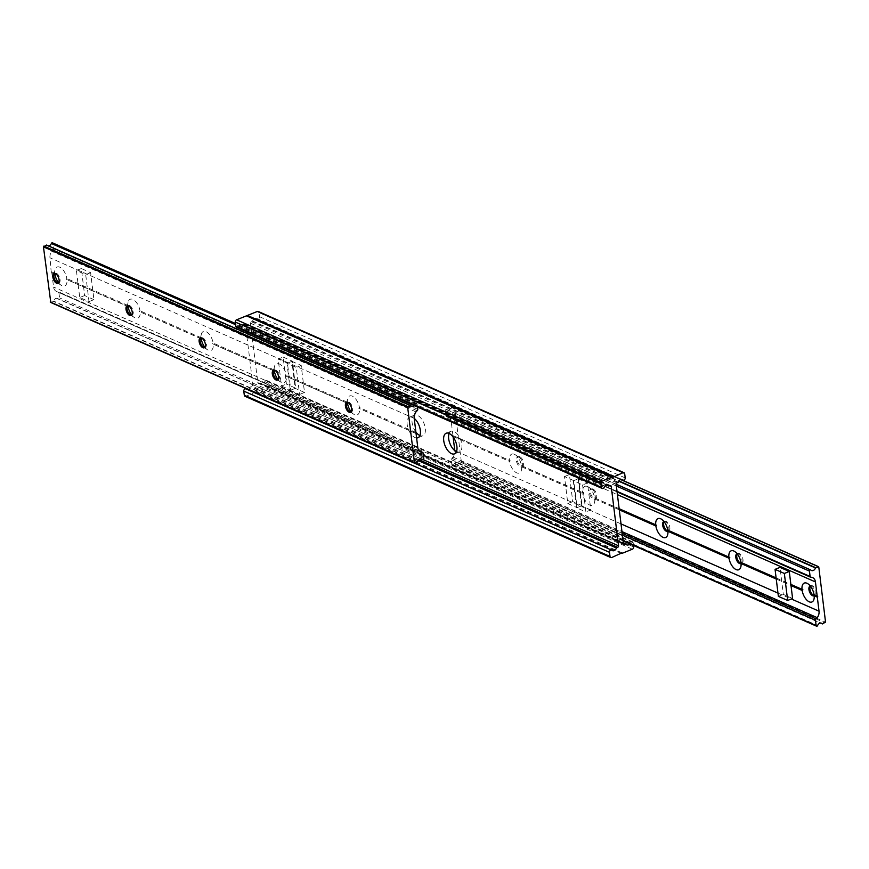 <?xml version="1.0" encoding="UTF-8"?>
<svg xmlns="http://www.w3.org/2000/svg" width="869" height="869" viewBox="0 0 869 869"><rect width="100%" height="100%" fill="white"/><g stroke="black" fill="none" stroke-linecap="round" stroke-linejoin="round"><path stroke-width="0.65" stroke-dasharray="4.34 3.26" d="M350.946 411.993A5.257 2.672 -111.9 0 0 351.478 411.895A5.257 2.672 -111.9 0 0 352.401 407.213A5.257 2.672 -111.9 0 0 348.936 402.238A5.257 2.672 -111.9 0 0 347.567 402.141A5.257 2.672 -111.9 0 0 347.111 402.445M415.512 433.197L358.647 408.126L359.418 407.528A10.2 5.192 -111.9 0 0 352.325 396.145A10.2 5.192 -111.9 0 0 347.546 398.958A10.2 5.192 -111.9 0 0 347.372 402.217L347.307 403.129L285.499 375.886L286.281 375.278A10.2 5.192 -111.9 0 0 279.188 363.905A10.2 5.192 -111.9 0 0 274.408 366.718A10.2 5.192 -111.9 0 0 274.235 369.977L274.169 370.889L212.362 343.646L213.144 343.038A10.2 5.192 -111.9 0 0 206.051 331.665A10.2 5.192 -111.9 0 0 201.271 334.478A10.2 5.192 -111.9 0 0 201.097 337.726L201.032 338.649L139.225 311.406L140.007 310.798A10.2 5.192 -111.9 0 0 132.914 299.425A10.2 5.192 -111.9 0 0 128.134 302.238A10.2 5.192 -111.9 0 0 127.96 305.486L127.884 306.409L66.087 279.166L66.859 278.558A10.2 5.192 -111.9 0 0 59.765 267.185A10.2 5.192 -111.9 0 0 54.986 269.987A10.2 5.192 -111.9 0 0 54.823 273.246L54.747 274.159L51.271 272.627L49.967 257.811A7.419 5.659 -66.2 0 1 51.76 251.337A4.877 3.715 -66.2 0 1 52.922 250.153A1.238 0.945 113.8 0 0 53.52 248.773L52.868 243.418A0.988 0.75 113.8 0 0 52.477 242.831M351.141 411.776A10.2 5.192 -111.9 0 0 353.672 414.198A10.2 5.192 -111.9 0 0 354.606 414.709A10.2 5.192 -111.9 0 0 359.56 408.647L358.647 408.126M277.808 379.753A5.257 2.672 -111.9 0 0 278.341 379.644A5.257 2.672 -111.9 0 0 279.264 374.963A5.257 2.672 -111.9 0 0 275.799 369.998A5.257 2.672 -111.9 0 0 274.419 369.901A5.257 2.672 -111.9 0 0 273.974 370.194M278.004 379.536A10.2 5.192 -111.9 0 0 280.535 381.958A10.2 5.192 -111.9 0 0 281.469 382.469A10.2 5.192 -111.9 0 0 286.422 376.407L285.499 375.886M204.671 347.513A5.257 2.672 -111.9 0 0 205.203 347.404A5.257 2.672 -111.9 0 0 206.127 342.723A5.257 2.672 -111.9 0 0 202.651 337.748A5.257 2.672 -111.9 0 0 201.282 337.661A5.257 2.672 -111.9 0 0 200.826 337.954M204.867 347.285A10.2 5.192 -111.9 0 0 207.398 349.718A10.2 5.192 -111.9 0 0 208.332 350.229A10.2 5.192 -111.9 0 0 213.285 344.167L212.362 343.646M131.534 315.262A5.257 2.672 -111.9 0 0 132.066 315.165A5.257 2.672 -111.9 0 0 132.979 310.483A5.257 2.672 -111.9 0 0 129.514 305.508A5.257 2.672 -111.9 0 0 128.145 305.421A5.257 2.672 -111.9 0 0 127.689 305.714M131.719 315.045A10.2 5.192 -111.9 0 0 134.26 317.478A10.2 5.192 -111.9 0 0 135.184 317.989A10.2 5.192 -111.9 0 0 140.137 311.928L139.225 311.406M58.386 283.022A5.257 2.672 -111.9 0 0 58.918 282.925A5.257 2.672 -111.9 0 0 59.842 278.243A5.257 2.672 -111.9 0 0 56.376 273.268A5.257 2.672 -111.9 0 0 55.008 273.181A5.257 2.672 -111.9 0 0 54.551 273.474M58.581 282.805A10.2 5.192 -111.9 0 0 61.112 285.238A10.2 5.192 -111.9 0 0 62.047 285.749A10.2 5.192 -111.9 0 0 67 279.677L66.087 279.166M415.936 432.436L359.418 407.528M347.513 403.335L286.422 376.407M347.372 402.217L286.281 375.278M274.376 371.096L213.285 344.167M274.235 369.977L213.144 343.038M201.239 338.856L140.137 311.928M201.097 337.726L140.007 310.798M128.091 306.616L67 279.677M54.953 274.376L51.271 272.627M127.96 305.486L66.859 278.558M415.013 462.916L50.782 302.347L53.552 301.054A3.433 2.618 -66.2 0 1 57.517 298.491A3.433 2.618 -66.2 0 1 58.18 298.969A0.988 0.75 113.8 0 0 59.548 297.882L58.896 292.527A1.238 0.945 113.8 0 0 58.027 291.723A4.877 3.715 -66.2 0 1 56.702 291.549A7.419 5.659 -66.2 0 1 56.496 291.463A7.419 5.659 -66.2 0 1 53.563 287.063L51.836 272.996M290.289 390.355L299.577 394.45L297.991 381.502L296.264 367.446L286.976 363.351L290.289 390.355L295.221 388.367L291.908 361.363L286.976 363.351M416.066 433.555L359.56 408.647M78.134 284.587L79.72 297.524L89.007 301.619L85.694 274.615L76.407 270.52L78.134 284.587M54.823 273.246L51.695 271.867M417.468 407.029L417.098 403.976A0.988 0.75 113.8 0 0 415.599 404.052A3.433 2.618 -66.2 0 1 414.48 405.704M48.577 245.938A3.433 2.618 -66.2 0 1 47.502 245.775A3.433 2.618 -66.2 0 1 46.687 245.134M93.939 299.642L84.651 295.547L81.338 268.543L90.626 272.638L93.939 299.642L89.007 301.619M90.626 272.638L85.694 274.615M84.651 295.547L79.72 297.524M81.338 268.543L76.407 270.52M291.908 361.363L301.195 365.458L304.508 392.462L299.577 394.45M301.195 365.458L296.264 367.446M304.508 392.462L295.221 388.367M519.879 456.801A5.257 2.672 68.1 0 1 523.344 461.776A5.257 2.672 68.1 0 1 522.421 466.457A5.257 2.672 68.1 0 1 521.052 466.371A5.257 2.672 68.1 0 1 517.587 461.396A5.257 2.672 68.1 0 1 518.5 456.714A5.257 2.672 68.1 0 1 519.879 456.801M518.891 457.203A5.257 2.672 68.1 0 1 519.369 457.463A5.257 2.672 68.1 0 1 522.53 465.317A5.257 2.672 68.1 0 1 521.433 466.859A5.257 2.672 68.1 0 1 520.064 466.762A5.257 2.672 68.1 0 1 516.599 461.787A5.257 2.672 68.1 0 1 517.522 457.105A5.257 2.672 68.1 0 1 518.891 457.203M514.394 454.291A10.2 5.192 68.1 0 1 515.328 454.802A10.2 5.192 68.1 0 1 521.487 465.665L521.628 466.783A10.2 5.192 68.1 0 1 521.454 470.042A10.2 5.192 68.1 0 1 516.675 472.855A10.2 5.192 68.1 0 1 509.582 461.472L510.353 460.874L509.44 460.353A10.2 5.192 68.1 0 1 514.394 454.291M593.016 489.041A5.257 2.672 68.1 0 1 596.482 494.016A5.257 2.672 68.1 0 1 595.558 498.697A5.257 2.672 68.1 0 1 594.19 498.61A5.257 2.672 68.1 0 1 590.724 493.635A5.257 2.672 68.1 0 1 591.648 488.954A5.257 2.672 68.1 0 1 593.016 489.041M592.028 489.443A5.257 2.672 68.1 0 1 592.506 489.703A5.257 2.672 68.1 0 1 595.667 497.557A5.257 2.672 68.1 0 1 594.581 499.099A5.257 2.672 68.1 0 1 593.201 499.002A5.257 2.672 68.1 0 1 589.736 494.037A5.257 2.672 68.1 0 1 590.659 489.356A5.257 2.672 68.1 0 1 592.028 489.443M587.531 486.531A10.2 5.192 68.1 0 1 588.465 487.042A10.2 5.192 68.1 0 1 594.624 497.904L594.765 499.023A10.2 5.192 68.1 0 1 594.592 502.282A10.2 5.192 68.1 0 1 589.812 505.095A10.2 5.192 68.1 0 1 582.719 493.722L583.501 493.114L582.578 492.593A10.2 5.192 68.1 0 1 587.531 486.531M664.133 521.715A5.257 2.672 68.1 0 1 664.785 521.194A5.257 2.672 68.1 0 1 666.154 521.291A5.257 2.672 68.1 0 1 669.619 526.256A5.257 2.672 68.1 0 1 668.706 530.937A5.257 2.672 68.1 0 1 667.924 531.024M663.992 521.53A5.257 2.672 68.1 0 1 665.165 521.682A5.257 2.672 68.1 0 1 665.654 521.954A5.257 2.672 68.1 0 1 668.804 529.797A5.257 2.672 68.1 0 1 667.903 531.241M737.281 553.955A5.257 2.672 68.1 0 1 737.922 553.434A5.257 2.672 68.1 0 1 739.291 553.531A5.257 2.672 68.1 0 1 742.767 558.506A5.257 2.672 68.1 0 1 741.844 563.188A5.257 2.672 68.1 0 1 741.061 563.264M737.129 553.77A5.257 2.672 68.1 0 1 738.313 553.922A5.257 2.672 68.1 0 1 738.791 554.194A5.257 2.672 68.1 0 1 741.941 562.047A5.257 2.672 68.1 0 1 741.04 563.492M810.419 586.195A5.257 2.672 68.1 0 1 811.059 585.684A5.257 2.672 68.1 0 1 812.439 585.771A5.257 2.672 68.1 0 1 815.904 590.746A5.257 2.672 68.1 0 1 814.981 595.428A5.257 2.672 68.1 0 1 814.199 595.515M810.277 586.01A5.257 2.672 68.1 0 1 811.45 586.173A5.257 2.672 68.1 0 1 811.928 586.434A5.257 2.672 68.1 0 1 815.089 594.287A5.257 2.672 68.1 0 1 814.188 595.732M453.118 436.977L453.488 435.803L510.353 460.874M453.488 435.803L509.44 460.353M521.693 465.871L583.501 493.114M521.628 466.783L582.719 493.722M521.487 465.665L582.578 492.593M594.831 498.111L619.162 508.843M594.765 499.023L619.293 509.842M594.624 497.904L619.152 508.713M776.126 578.026L790.888 584.533M776.245 579.036L791.007 585.543M776.104 577.907L790.866 584.413M452.934 435.445L451.207 421.378A7.419 5.659 113.8 0 0 448.274 416.968A7.419 5.659 113.8 0 0 448.056 416.881A4.877 3.715 113.8 0 0 446.731 416.707A1.238 0.945 -66.2 0 1 445.873 415.914L445.21 410.559A0.988 0.75 -66.2 0 1 446.59 409.473A3.433 2.618 113.8 0 0 447.253 409.94A3.433 2.618 113.8 0 0 451.207 407.387L454.541 406.453L461.32 461.58L458.072 463.296A3.433 2.618 113.8 0 0 457.268 462.656A3.433 2.618 113.8 0 0 453.401 464.948A0.988 0.75 -66.2 0 1 451.902 465.024L451.239 459.658A1.238 0.945 -66.2 0 1 451.837 458.278A4.877 3.715 113.8 0 0 452.999 457.105A7.419 5.659 113.8 0 0 454.791 450.631M582.024 505.649L572.736 501.554L571.009 487.498L569.423 474.55L578.711 478.645L582.024 505.649L577.092 507.637L573.779 480.633L578.711 478.645M453.064 436.564L509.582 461.472M792.593 598.48L783.306 594.385L779.993 567.381M778.374 596.362L783.306 594.385M573.779 480.633L564.492 476.538L567.805 503.542L572.736 501.554M564.492 476.538L569.423 474.55M567.805 503.542L577.092 507.637M449.121 433.446A11.123 5.67 68.1 0 1 451.098 431.252A11.123 5.67 68.1 0 1 461.83 444.472A11.123 5.67 68.1 0 1 459.397 451.891A11.123 5.67 68.1 0 1 456.453 451.674M416.609 437.965A11.123 5.67 68.1 0 1 407.17 424.528A11.123 5.67 68.1 0 1 409.603 417.109A11.123 5.67 68.1 0 1 414.209 418.369L49.967 257.811M415.882 432.023A11.123 5.67 68.1 0 1 412.102 422.551A11.123 5.67 68.1 0 1 414.535 415.132A11.123 5.67 68.1 0 1 425.267 428.352A11.123 5.67 68.1 0 1 422.834 435.771A11.123 5.67 68.1 0 1 419.879 435.554M245.036 396.318A1.857 1.412 113.8 0 0 245.992 396.318L256.279 391.593L266.707 387.987A1.857 1.412 113.8 0 0 267.978 385.706L267.478 381.589A1.781 1.358 113.8 0 0 264.817 381.6A3.433 2.618 -66.2 0 1 261.037 383.663A3.433 2.618 -66.2 0 1 260.189 382.968L258.886 383.338A1.238 0.945 -66.2 0 1 257.767 382.61L250.468 323.203A1.238 0.945 -66.2 0 1 251.315 321.682L252.586 321.019A3.433 2.618 -66.2 0 1 256.561 318.38A3.433 2.618 -66.2 0 1 257.094 318.717A1.781 1.358 113.8 0 0 259.505 316.685L258.995 312.568A1.857 1.412 113.8 0 0 258.267 311.471M582.578 484.924L585.891 511.928L576.603 507.833L573.29 480.829L582.578 484.924L587.509 482.947L590.822 509.951L585.891 511.928M283.109 357.072L292.397 361.167L295.71 388.171L286.422 384.076L283.109 357.072L278.178 359.049L281.491 386.053L286.422 384.076M236.531 327.265A1.781 1.358 113.8 0 0 238.486 326.19A3.433 2.618 -66.2 0 1 242.266 324.126A3.433 2.618 -66.2 0 1 243.114 324.821L244.417 324.452A1.238 0.945 -66.2 0 1 245.536 325.18L252.836 384.587A1.238 0.945 -66.2 0 1 251.988 386.108L250.717 386.781A3.433 2.618 -66.2 0 1 248.176 389.508M247.078 316.11L246.459 315.838M612.721 477.407L247.024 316.207M247.491 389.584A3.433 2.618 -66.2 0 1 246.731 389.421A3.433 2.618 -66.2 0 1 246.209 389.084L611.906 550.283M621.552 553.553L255.855 392.353M621.976 552.793L256.279 391.593M621.922 552.89L256.844 391.952M633.501 545.482L633.175 542.799A1.781 1.358 113.8 0 0 630.514 542.81A3.433 2.618 -66.2 0 1 629.84 543.875M281.491 386.053L290.778 390.148L287.465 363.144L292.397 361.167M290.778 390.148L295.71 388.171M287.465 363.144L278.178 359.049M590.822 509.951L581.535 505.856L576.603 507.833M581.535 505.856L578.222 478.852L573.29 480.829M578.222 478.852L587.509 482.947M417.554 461.895L53.313 301.326M417.793 461.613L53.552 301.054M420.954 458.886L58.18 298.969M423.79 458.441L59.548 297.882M423.127 453.086L58.896 292.527M419.238 450.957L58.027 291.723M420.52 451.934L56.702 291.549M417.793 447.622L53.563 287.063M416.001 411.895L51.76 251.337M417.163 410.722L52.922 250.153M417.761 409.342L53.52 248.773M417.098 403.976L52.868 243.418M415.599 404.052L235.651 324.724M461.32 461.58L825.55 622.15M460.885 462.351L825.126 622.91M458.354 463.362L822.585 623.931M458.072 463.296L820.477 623.051M453.401 464.948L817.631 625.517M451.902 465.024L623.051 540.464M451.239 459.658L622.389 535.108M451.837 458.278L622.182 533.37M452.999 457.105L621.965 531.589M456.551 451.402L621.02 523.909M777.972 593.092L791.333 598.98M451.207 421.378L617.424 494.657M448.056 416.881L812.298 577.451M446.731 416.707L810.973 577.277M445.873 415.914L617.023 491.365M445.21 410.559L616.36 485.999M446.59 409.473L616.154 484.229M451.207 407.387L618.706 481.22M451.445 407.105L618.902 480.926M453.987 406.084L620.629 479.547M454.541 406.453L818.783 567.022M623.464 543.82L257.767 382.61M616.164 484.413L250.468 323.203M609.832 485.771L245.536 325.18M423.116 459.658L252.836 384.587M604.183 487.4L238.486 326.19M606.877 485.174L243.114 324.821M609.05 486.086L243.353 324.887M610.114 485.662L244.417 324.452M418.967 459.723L251.988 386.108M418.402 460.374L250.924 386.542M418.239 460.624L250.717 386.781M611.689 557.529L245.992 396.318M632.404 549.197L266.707 387.987M633.675 546.916L267.978 385.706M633.175 542.799L267.478 381.589M630.514 542.81L264.817 381.6M623.366 543.071L260.189 382.968M623.377 543.114L259.95 382.914M623.529 544.081L258.886 383.338M617.012 482.892L251.315 321.682M618.076 482.458L252.379 321.248M618.283 482.219L252.586 321.019M621.661 479.427L257.094 318.717M625.202 477.896L259.505 316.685M624.702 473.779L258.995 312.568M347.567 402.141L346.579 402.543M349.631 411.537L353.672 414.198M346.47 403.683L347.546 398.958M274.419 369.901L273.442 370.303M276.494 379.297L280.535 381.958M273.333 371.443L274.408 366.718M201.282 337.661L200.294 338.063M203.346 347.046L207.398 349.718M200.196 339.203L201.271 334.478M128.145 305.421L127.156 305.812M130.209 314.806L134.26 317.478M127.059 306.953L128.134 302.238M55.008 273.181L54.019 273.572M57.072 282.566L61.112 285.238M53.911 274.713L54.986 269.987M421.747 459.06L57.517 298.491M420.846 458.886L58.364 299.099M419.097 450.794L58.408 291.788M420.726 452.032L56.496 291.463M416.707 403.401L235.499 323.518M411.732 406.344L47.502 245.775M58.918 282.925L57.941 283.316M132.066 315.165L131.078 315.566M205.203 347.404L204.215 347.806M278.341 379.644L277.352 380.046M351.478 411.895L350.5 412.286M521.433 466.859L522.421 466.457M519.369 457.463L515.328 454.802M522.53 465.317L521.454 470.042M594.581 499.099L595.558 498.697M592.506 489.703L588.465 487.042M595.667 497.557L594.592 502.282M667.718 531.339L668.706 530.937M665.654 521.954L661.602 519.282M668.804 529.797L667.729 534.522M740.855 563.579L741.844 563.188M738.791 554.194L734.739 551.522M741.941 562.047L740.866 566.762M813.992 595.819L814.981 595.428M811.928 586.434L807.888 583.762M815.089 594.287L814.014 599.013M458.159 463.373L820.423 623.062M457.268 462.656L821.498 623.225M452.293 465.599L623.106 540.909M448.274 416.968L812.504 577.537M446.362 416.653L617.088 491.908M446.394 409.342L616.164 484.174M447.253 409.94L811.483 570.509M454.302 406.084L620.824 479.492M810.082 586.075L811.059 585.684M736.934 553.835L737.922 553.434M663.797 521.596L664.785 521.194M590.659 489.356L591.648 488.954M517.522 457.105L518.5 456.714M459.397 451.891L454.465 453.868M422.834 435.771L417.902 437.748M607.963 485.337L242.266 324.126M606.823 485.184L243.19 324.887M610.744 485.662L245.047 324.452M612.439 550.62L246.731 389.421M632.469 541.735L266.772 380.524M626.734 544.874L261.037 383.663M623.366 543.038L260.113 382.903M623.953 544.548L258.256 383.338M622.269 479.579L256.561 318.38M621.509 479.416L257.365 318.89M414.535 415.132L409.603 417.109M451.098 431.252L446.166 433.229"/><path stroke-width="1.3" d="M347.948 402.629A5.257 2.672 -111.9 0 0 346.579 402.543A5.257 2.672 -111.9 0 0 345.656 407.224A5.257 2.672 -111.9 0 0 349.121 412.199A5.257 2.672 -111.9 0 0 350.5 412.286A5.257 2.672 -111.9 0 0 351.413 407.604A5.257 2.672 -111.9 0 0 347.948 402.629M347.111 402.445A5.257 2.672 -111.9 0 0 346.47 403.683A5.257 2.672 -111.9 0 0 349.631 411.537A5.257 2.672 -111.9 0 0 350.109 411.797A5.257 2.672 -111.9 0 0 350.946 411.993M347.372 402.217L347.513 403.335A10.2 5.192 -111.9 0 0 351.141 411.776M274.81 370.39A5.257 2.672 -111.9 0 0 273.442 370.303A5.257 2.672 -111.9 0 0 272.518 374.984A5.257 2.672 -111.9 0 0 275.984 379.959A5.257 2.672 -111.9 0 0 277.352 380.046A5.257 2.672 -111.9 0 0 278.276 375.365A5.257 2.672 -111.9 0 0 274.81 370.39M273.974 370.194A5.257 2.672 -111.9 0 0 273.333 371.443A5.257 2.672 -111.9 0 0 276.494 379.297A5.257 2.672 -111.9 0 0 276.972 379.557A5.257 2.672 -111.9 0 0 277.808 379.753M274.235 369.977L274.376 371.096A10.2 5.192 -111.9 0 0 278.004 379.536M201.673 338.15A5.257 2.672 -111.9 0 0 200.294 338.063A5.257 2.672 -111.9 0 0 199.381 342.744A5.257 2.672 -111.9 0 0 202.846 347.709A5.257 2.672 -111.9 0 0 204.215 347.806A5.257 2.672 -111.9 0 0 205.138 343.125A5.257 2.672 -111.9 0 0 201.673 338.15M200.826 337.954A5.257 2.672 -111.9 0 0 200.196 339.203A5.257 2.672 -111.9 0 0 203.346 347.046A5.257 2.672 -111.9 0 0 203.835 347.318A5.257 2.672 -111.9 0 0 204.671 347.513M201.097 337.726L201.239 338.856A10.2 5.192 -111.9 0 0 204.867 347.285M128.525 305.91A5.257 2.672 -111.9 0 0 127.156 305.812A5.257 2.672 -111.9 0 0 126.233 310.494A5.257 2.672 -111.9 0 0 129.709 315.469A5.257 2.672 -111.9 0 0 131.078 315.566A5.257 2.672 -111.9 0 0 132.001 310.885A5.257 2.672 -111.9 0 0 128.525 305.91M127.689 305.714A5.257 2.672 -111.9 0 0 127.059 306.953A5.257 2.672 -111.9 0 0 130.209 314.806A5.257 2.672 -111.9 0 0 130.687 315.078A5.257 2.672 -111.9 0 0 131.534 315.262M127.96 305.486L128.091 306.616A10.2 5.192 -111.9 0 0 131.719 315.045M55.388 273.67A5.257 2.672 -111.9 0 0 54.019 273.572A5.257 2.672 -111.9 0 0 53.096 278.254A5.257 2.672 -111.9 0 0 56.561 283.229A5.257 2.672 -111.9 0 0 57.941 283.316A5.257 2.672 -111.9 0 0 58.853 278.634A5.257 2.672 -111.9 0 0 55.388 273.67M54.551 273.474A5.257 2.672 -111.9 0 0 53.911 274.713A5.257 2.672 -111.9 0 0 57.072 282.566A5.257 2.672 -111.9 0 0 57.55 282.827A5.257 2.672 -111.9 0 0 58.386 283.022M54.823 273.246L54.953 274.376A10.2 5.192 -111.9 0 0 58.581 282.805M414.48 405.704A3.433 2.618 -66.2 0 1 411.732 406.344A3.433 2.618 -66.2 0 1 410.928 405.704L407.68 407.42L414.459 462.547L417.793 461.613A3.433 2.618 -66.2 0 1 421.747 459.06A3.433 2.618 -66.2 0 1 422.41 459.527A0.988 0.75 113.8 0 0 423.79 458.441L423.127 453.086A1.238 0.945 113.8 0 0 422.269 452.293A4.877 3.715 -66.2 0 1 420.944 452.119A7.419 5.659 -66.2 0 1 420.726 452.032A7.419 5.659 -66.2 0 1 417.793 447.622L414.209 418.369A7.419 5.659 -66.2 0 1 416.001 411.895A4.877 3.715 -66.2 0 1 417.163 410.722A1.238 0.945 113.8 0 0 417.761 409.342L417.468 407.029M410.722 405.617L46.6 245.069L43.45 246.85L50.782 302.347M235.499 323.518L52.477 242.831A0.988 0.75 113.8 0 0 51.369 243.483A3.433 2.618 -66.2 0 1 48.577 245.938M667.924 531.024A5.257 2.672 68.1 0 1 667.327 530.85A5.257 2.672 68.1 0 1 664.09 526.625A5.257 2.672 68.1 0 1 664.133 521.715M667.903 531.241A5.257 2.672 68.1 0 1 667.718 531.339A5.257 2.672 68.1 0 1 666.349 531.252A5.257 2.672 68.1 0 1 662.873 526.277A5.257 2.672 68.1 0 1 663.797 521.596A5.257 2.672 68.1 0 1 663.992 521.53M660.668 518.771A10.2 5.192 68.1 0 1 661.602 519.282A10.2 5.192 68.1 0 1 667.761 530.144L667.903 531.274A10.2 5.192 68.1 0 1 667.729 534.522A10.2 5.192 68.1 0 1 662.949 537.335A10.2 5.192 68.1 0 1 655.856 525.962L656.638 525.354L655.715 524.833A10.2 5.192 68.1 0 1 660.668 518.771M741.061 563.264A5.257 2.672 68.1 0 1 740.475 563.09A5.257 2.672 68.1 0 1 737.238 558.865A5.257 2.672 68.1 0 1 737.281 553.955M667.761 530.144L728.863 557.072A10.2 5.192 68.1 0 1 733.816 551.011A10.2 5.192 68.1 0 1 734.739 551.522A10.2 5.192 68.1 0 1 740.909 562.384L741.04 563.514A5.257 2.672 68.1 0 1 740.855 563.579A5.257 2.672 68.1 0 1 739.486 563.492A5.257 2.672 68.1 0 1 736.021 558.517A5.257 2.672 68.1 0 1 736.934 553.835A5.257 2.672 68.1 0 1 737.129 553.77M776.245 579.036L741.04 563.514A10.2 5.192 68.1 0 1 740.866 566.762A10.2 5.192 68.1 0 1 736.086 569.575A10.2 5.192 68.1 0 1 728.993 558.202L729.775 557.594L728.863 557.072M814.199 595.515A5.257 2.672 68.1 0 1 813.612 595.33A5.257 2.672 68.1 0 1 810.375 591.105A5.257 2.672 68.1 0 1 810.419 586.195M790.888 584.533L802 589.323A10.2 5.192 68.1 0 1 806.953 583.251A10.2 5.192 68.1 0 1 807.888 583.762A10.2 5.192 68.1 0 1 814.047 594.624L814.177 595.754A5.257 2.672 68.1 0 1 813.992 595.819A5.257 2.672 68.1 0 1 812.624 595.732A5.257 2.672 68.1 0 1 809.158 590.757A5.257 2.672 68.1 0 1 810.082 586.075A5.257 2.672 68.1 0 1 810.277 586.01M814.047 594.624L817.164 596.004L815.437 581.937A7.419 5.659 113.8 0 0 812.504 577.537A7.419 5.659 113.8 0 0 812.298 577.451A4.877 3.715 113.8 0 0 810.973 577.277A1.238 0.945 -66.2 0 1 810.104 576.473L809.452 571.118A0.988 0.75 -66.2 0 1 810.82 570.031A3.433 2.618 113.8 0 0 811.483 570.509A3.433 2.618 113.8 0 0 815.448 567.946L818.783 567.022L825.55 622.15L822.313 623.866A3.433 2.618 113.8 0 0 821.498 623.225A3.433 2.618 113.8 0 0 817.631 625.517A0.988 0.75 -66.2 0 1 816.132 625.582L815.48 620.227A1.238 0.945 -66.2 0 1 816.078 618.847A4.877 3.715 113.8 0 0 817.24 617.663A7.419 5.659 113.8 0 0 819.032 611.189L817.305 597.133L814.177 595.754A10.2 5.192 68.1 0 1 814.014 599.013A10.2 5.192 68.1 0 1 809.235 601.815A10.2 5.192 68.1 0 1 802.141 590.442L802.913 589.834M619.162 508.843L656.638 525.354M619.293 509.842L655.856 525.962M619.152 508.713L655.715 524.833M667.968 530.351L729.775 557.594M667.903 531.274L728.993 558.202M741.116 562.591L776.126 578.026M775.061 569.358L778.374 596.362L787.662 600.457L784.349 573.453L775.061 569.358L779.993 567.381L789.28 571.476L791.007 585.543L802.141 590.442M814.253 594.841L817.164 596.004M817.305 597.133L817.729 596.373M740.909 562.384L776.104 577.907M790.866 584.413L802 589.323M456.551 451.402L454.791 450.631L453.118 436.977M791.007 585.543L792.593 598.48L787.662 600.457M784.349 573.453L789.28 571.476M456.898 446.449A11.123 5.67 68.1 0 1 454.465 453.868A11.123 5.67 68.1 0 1 443.733 440.648A11.123 5.67 68.1 0 1 446.166 433.229A11.123 5.67 68.1 0 1 456.898 446.449M456.453 451.674A11.123 5.67 68.1 0 1 448.665 438.671A11.123 5.67 68.1 0 1 449.121 433.446M414.209 418.369A11.123 5.67 68.1 0 1 420.335 430.329A11.123 5.67 68.1 0 1 417.902 437.748A11.123 5.67 68.1 0 1 416.609 437.965M419.879 435.554A11.123 5.67 68.1 0 1 415.882 432.023M629.84 543.875A3.433 2.618 -66.2 0 1 626.734 544.874A3.433 2.618 -66.2 0 1 625.886 544.179L624.583 544.548A1.238 0.945 -66.2 0 1 623.464 543.82L616.164 484.413A1.238 0.945 -66.2 0 1 617.012 482.892L618.283 482.219A3.433 2.618 -66.2 0 1 622.269 479.579A3.433 2.618 -66.2 0 1 622.791 479.916A1.781 1.358 113.8 0 0 625.202 477.896L624.702 473.779A1.857 1.412 113.8 0 0 623.008 472.682L612.721 477.407L246.459 315.838L236.596 319.803A1.857 1.412 113.8 0 0 235.325 322.084L235.825 326.201A1.781 1.358 113.8 0 0 236.531 327.265L602.228 488.476A1.781 1.358 113.8 0 0 604.183 487.4A3.433 2.618 -66.2 0 1 607.963 485.337A3.433 2.618 -66.2 0 1 608.811 486.032L610.114 485.662A1.238 0.945 -66.2 0 1 611.233 486.39L618.532 545.797A1.238 0.945 -66.2 0 1 617.685 547.318L616.414 547.981A3.433 2.618 -66.2 0 1 612.439 550.62A3.433 2.618 -66.2 0 1 611.906 550.283A1.781 1.358 113.8 0 0 609.495 552.315L610.005 556.432A1.857 1.412 113.8 0 0 611.689 557.529L621.922 552.89M613.145 476.647L247.448 315.447L247.078 316.11M612.156 477.048L602.293 481.013A1.857 1.412 113.8 0 0 601.022 483.294L601.522 487.411A1.781 1.358 113.8 0 0 602.228 488.476M248.176 389.508A3.433 2.618 -66.2 0 1 247.491 389.584M246.209 389.084A1.781 1.358 113.8 0 0 243.798 391.104L244.298 395.221A1.857 1.412 113.8 0 0 245.036 396.318L610.733 557.529M622.541 553.162L632.404 549.197A1.857 1.412 113.8 0 0 633.675 546.916L633.501 545.482M623.964 472.682L258.267 311.471A1.857 1.412 113.8 0 0 257.311 311.471L247.448 315.447M414.459 462.547L50.217 301.977M422.41 459.527L420.954 458.886M422.269 452.293L419.238 450.957M235.651 324.724L51.369 243.483M410.646 405.638L46.415 245.069M408.115 406.649L43.874 246.09M407.68 407.42L43.45 246.85M820.477 623.051L822.313 623.866M623.051 540.464L816.132 625.582M622.389 535.108L815.48 620.227M622.182 533.37L816.078 618.847M621.965 531.589L817.24 617.663M621.02 523.909L777.972 593.092M791.333 598.98L819.032 611.189M617.424 494.657L815.437 581.937M617.023 491.365L810.104 576.473M616.36 485.999L809.452 571.118M616.154 484.229L810.408 569.858M618.706 481.22L815.448 567.946M618.902 480.926L815.687 567.674M620.629 479.547L818.218 566.653M611.233 486.39L609.832 485.771M618.532 545.797L423.116 459.658M602.293 481.013L236.596 319.803M601.022 483.294L235.325 322.084M601.522 487.411L235.825 326.201M608.811 486.032L606.877 485.174M617.685 547.318L418.967 459.723M616.621 547.752L418.402 460.374M616.414 547.981L418.239 460.624M609.495 552.315L243.798 391.104M610.005 556.432L244.298 395.221M625.713 544.103L623.366 543.071M625.647 544.113L623.377 543.114M624.583 544.548L623.529 544.081M622.791 479.916L621.661 479.427M623.008 472.682L257.311 311.471M414.698 462.916L50.467 302.347M422.606 459.658L420.846 458.886M422.638 452.347L419.097 450.794M410.841 405.627L46.6 245.069M820.423 623.062L822.4 623.931M623.106 540.909L816.523 626.169M617.088 491.908L810.592 577.212M616.164 484.174L810.636 569.901M620.824 479.492L818.533 566.653M608.887 486.097L606.823 485.184M611.635 550.11L245.938 388.899M625.81 544.113L623.366 543.038M623.062 480.101L621.509 479.416"/></g></svg>
